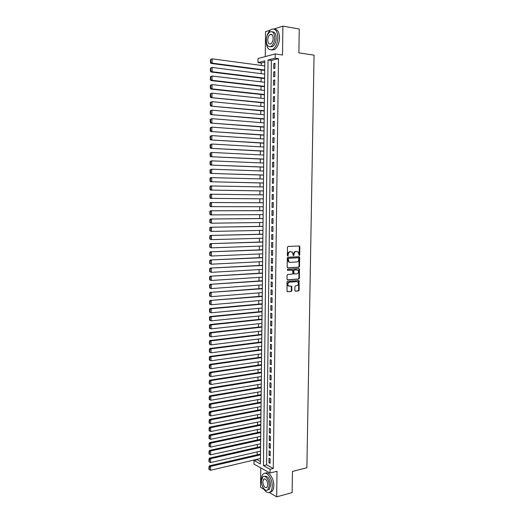 <?xml version="1.0" encoding="UTF-8"?>
<svg xmlns="http://www.w3.org/2000/svg" width="523" height="523" viewBox="0 0 523 523"><rect width="100%" height="100%" fill="white"/><g stroke="black" fill="none" stroke-linecap="round" stroke-linejoin="round"><path stroke-width="0.78" d="M299.28 255.446L299.712 254.891L299.842 246.745L299.248 246L288.114 246.411L287.48 247.209L287.362 255.453L287.794 255.976L288.251 254.348C288.395 252.838 289.069 251.981 290.278 251.785L292.311 252.119L293.325 255.623L294.004 255.146L294.024 254.086C294.168 252.589 294.835 251.74 296.031 251.543L298.032 251.864L299.28 255.446M298.999 255.322L299.365 246.693L299.012 246.006M287.506 255.858L287.781 254.289L288.251 254.348M293.285 255.584L293.547 254.034L294.024 254.086M294.854 290.461L295.456 291.167L298.535 290.919L299.156 290.115L299.058 280.557L287.617 281.217L286.983 282.034L287.088 291.684L291.246 291.507L291.873 290.696L291.69 286.244L288.454 285.918C287.421 284.185 287.774 282.936 289.513 282.159L296.809 281.636L297.764 281.956C298.81 283.675 298.47 284.924 296.744 285.708L295.534 285.8L294.913 286.611L294.854 290.461M270.103 469.262L270.058 473.034L253.975 464.123L254.015 460.469L260.415 463.966L264.795 60.838L257.976 62.616L258.016 58.537L275.183 53.921L275.131 58.145L268.038 59.995L263.455 465.627L270.103 469.262L273.281 468.471L278.478 58.622L275.131 58.145M275.183 53.921L282.518 55L282.897 26.15L299.248 29.013L298.881 52.856L314.055 55.157L306.883 467.752L292.449 471.445L292.122 492.588L276.687 496.85L277.02 471.282L270.058 473.034M298.908 267.246L299.529 266.449L299.672 257.434L299.078 256.695L287.964 257.224L287.323 258.029L287.192 267.155L287.807 267.887L298.908 267.246L298.43 267.181L299.058 266.384L298.868 256.708M299.483 269.312L299.339 278.301L298.725 279.105L287.637 279.87L287.022 279.145L287.081 275.255L287.715 274.444L292.239 274.157L292.873 273.346L292.658 270.169L287.585 270.332L287.604 269.253L298.888 268.587L299.483 269.312L299.012 269.247L298.868 278.223L299.339 278.301M260.768 467.882L260.552 487.286L263.932 489.286M269.378 492.516L276.687 496.85M282.897 26.15L273.974 28.994M270.195 30.197L265.527 31.681L265.259 56.589M262.075 311.172L261.846 311.499M262.154 303.503L261.925 303.837M262.239 295.822L262.01 296.162M262.324 288.127L262.095 288.467M262.409 280.413L262.18 280.759M262.494 272.686L262.258 273.039M262.572 264.939L262.343 265.292M262.657 257.179L262.428 257.538M262.742 249.399L262.513 249.765M262.827 241.606L262.598 241.972M262.912 233.794L262.683 234.167M262.997 225.969L262.768 226.341M263.082 218.124L262.853 218.503M262.892 214.633L263.115 214.966M263.167 210.259L262.938 210.645M262.977 207.101L262.977 206.742M263.252 202.381L263.023 202.774M263.062 199.224L263.062 198.832M263.115 194.484L263.108 194.876M263.2 186.58L263.193 186.94M263.154 190.928L263.376 191.326M263.278 178.99L263.514 178.657M263.239 183.011L263.461 183.41M263.324 175.081L263.546 175.473M263.409 167.131L263.631 167.517M263.494 159.169L263.723 159.548M263.579 151.18L263.808 151.565M263.67 143.184L263.893 143.557M263.755 135.163L263.978 135.542M263.84 127.128L264.069 127.501M263.932 119.074L264.154 119.447M264.017 111.007L264.246 111.373M264.102 102.92L264.331 103.286M264.193 94.813L264.422 95.173M264.278 86.694L264.507 87.053M264.37 78.555L264.599 78.908M274.902 68.284L274.967 63.276L273.784 63.577L273.719 68.565L274.902 68.284M274.804 76.613L274.863 71.618L273.679 71.893L273.621 76.881L274.804 76.613M274.699 84.922L274.765 79.941L273.581 80.196L273.522 85.171L274.699 84.922M274.601 93.218L274.66 88.243L273.483 88.479L273.424 93.44L274.601 93.218M274.497 101.488L274.562 96.526L273.385 96.748L273.32 101.697L274.497 101.488M274.398 109.745L274.457 104.796L273.281 104.992L273.222 109.935L274.398 109.745M274.3 117.982L274.359 113.04L273.183 113.223L273.124 118.152L274.3 117.982M274.196 126.2L274.255 121.271L273.084 121.434L273.026 126.35L274.196 126.2M274.098 134.404L274.157 129.482L272.986 129.626L272.928 134.535L274.098 134.404M274 142.589L274.059 137.68L272.888 137.804L272.829 142.701L274 142.589M273.895 150.755L273.954 145.858L272.79 145.963L272.731 150.846L273.895 150.755M273.797 158.9L273.856 154.017L272.692 154.102L272.633 158.972L273.797 158.9M273.699 167.033L273.758 162.156L272.594 162.222L272.535 167.085L273.699 167.033M273.601 175.14L273.66 170.276L272.496 170.328L272.437 175.179L273.601 175.14M273.503 183.24L273.562 178.382L272.398 178.415L272.339 183.259L273.503 183.24M273.398 191.313L273.464 186.469L272.3 186.482L272.241 191.313L273.398 191.313M273.3 199.374L273.359 194.543L272.202 194.536L272.143 199.355L273.3 199.374L272.143 199.355M273.202 207.415L273.261 202.591L272.104 202.571L272.045 207.383L273.202 207.415M273.104 215.443L273.163 210.625L272.006 210.586L271.953 215.384L273.104 215.443M273.006 223.445L273.065 218.647L271.914 218.588L271.855 223.373L273.006 223.445M272.914 231.441L272.967 226.649L271.816 226.564L271.757 231.349L272.914 231.441M272.816 239.41L272.875 234.631L271.718 234.533L271.666 239.305L272.816 239.41M272.718 247.366L272.777 242.594L271.627 242.482L271.568 247.242L272.718 247.366M272.62 255.302L272.679 250.543L271.529 250.412L271.47 255.159L272.62 255.302M272.522 263.226L272.581 258.473L271.43 258.323L271.378 263.062L272.522 263.226M272.424 271.13L272.483 266.39L271.339 266.22L271.28 270.953L272.424 271.13M272.333 279.014L272.385 274.287L271.241 274.098L271.189 278.818L272.333 279.014M272.235 286.885L272.293 282.165L271.149 281.962L271.091 286.676L272.235 286.885M272.137 294.737L272.195 290.03L271.051 289.807L270.999 294.508L272.137 294.737M272.045 302.575L272.097 297.875L270.96 297.639L270.901 302.327L272.045 302.575M271.947 310.394L272.006 305.707L270.862 305.452L270.809 310.132L271.947 310.394M271.849 318.2L271.908 313.519L270.77 313.244L270.711 317.919L271.849 318.2M271.757 325.986L271.816 321.312L270.679 321.024L270.62 325.685L271.757 325.986M271.659 333.752L271.718 329.091L270.581 328.79L270.528 333.439L271.659 333.752M271.568 341.506L271.62 336.858L270.489 336.537L270.437 341.173L271.568 341.506M271.47 349.246L271.529 344.605L270.398 344.265L270.339 348.893L271.47 349.246M271.378 356.967L271.437 352.332L270.306 351.979L270.247 356.594L271.378 356.967M271.287 364.668L271.339 360.046L270.208 359.674L270.156 364.283L271.287 364.668M271.189 372.356L271.247 367.747L270.116 367.355L270.064 371.958L271.189 372.356M271.097 380.025L271.149 375.422L270.025 375.017L269.973 379.613L271.097 380.025M271.006 387.68L271.058 383.091L269.933 382.666L269.881 387.249L271.006 387.68M270.907 395.323L270.966 390.74L269.842 390.302L269.783 394.872L270.907 395.323M270.816 402.945L270.875 398.369L269.75 397.918L269.691 402.475L270.816 402.945M270.724 410.548L270.777 405.985L269.659 405.515L269.6 410.065L270.724 410.548M270.633 418.139L270.685 413.588L269.567 413.098L269.508 417.642L270.633 418.139M270.535 425.715L270.594 421.172L269.476 420.669L269.423 425.199L270.535 425.715M270.443 433.273L270.502 428.736L269.384 428.219L269.332 432.743L270.443 433.273M270.352 440.817L270.411 436.293L269.293 435.757L269.24 440.268L270.352 440.817M270.26 448.342L270.319 443.824L269.201 443.275L269.149 447.78L270.26 448.342M270.169 455.853L270.228 451.349L269.11 450.78L269.057 455.272L270.169 455.853M278.478 58.622L271.359 60.459L266.612 464.862L273.281 468.471M269.025 458.266L268.966 462.75L270.077 463.345L270.136 458.854L269.025 458.266M264.775 62.159L261.265 63.067L261.239 65.434M261.193 69.971L261.154 73.651M261.108 78.156L261.069 81.856M261.023 86.321L260.984 90.041M260.938 94.467L260.899 98.206M260.853 102.593L260.814 106.352M260.768 110.706L260.729 114.485M260.683 118.799L260.644 122.598M260.598 126.88L260.559 130.691M260.519 134.941L260.474 138.772M260.434 142.982L260.395 146.832M260.349 151.01L260.31 154.873M260.264 159.018L260.225 162.901M260.179 167.007L260.14 170.91M260.101 174.983L260.062 178.899M260.016 182.939L259.977 186.874M259.938 190.875L259.892 194.831M259.853 198.805L259.813 202.754M259.768 206.735L259.728 210.651M259.689 214.652L259.65 218.536M259.604 222.55L259.565 226.394M259.526 230.434L259.486 234.245M259.441 238.298L259.401 242.077M259.362 246.143L259.323 249.889M259.277 253.975L259.238 257.689M259.199 261.788L259.16 265.468M259.114 269.587L259.075 273.228M259.035 277.367L258.996 280.975M258.957 285.133L258.918 288.709M258.872 292.88L258.839 296.423M258.793 300.614L258.754 304.125M258.715 308.328L258.676 311.806M258.63 316.029L258.597 319.475M258.552 323.711L258.519 327.123M258.473 331.379L258.44 334.759M258.395 339.028L258.355 342.375M258.316 346.664L258.277 349.979M258.238 354.28L258.199 357.569M258.153 361.883L258.12 365.139M258.074 369.467L258.042 372.69M257.996 377.044L257.963 380.234M257.917 384.595L257.885 387.759M257.839 392.132L257.806 395.264M257.761 399.657L257.728 402.756M257.682 407.169L257.656 410.235M257.604 414.661L257.578 417.694M257.532 422.133L257.499 425.14M257.453 429.599L257.421 432.573M257.375 437.045L257.342 439.987M257.296 444.472L257.264 447.387M257.218 451.885L257.192 454.768M257.139 459.286L257.139 459.73L260.441 461.515M264.455 70.396L264.684 70.749M257.139 459.73L254.015 460.469M261.265 63.067L257.976 62.616M271.359 60.459L268.038 59.995M266.612 464.862L263.455 465.627M273.784 63.577L274.961 63.734M273.679 71.893L274.856 72.05M273.581 80.196L274.758 80.339M273.483 88.479L274.653 88.616M273.385 96.748L274.555 96.873M273.281 104.992L274.457 105.11M273.183 113.223L274.353 113.328M273.084 121.434L274.255 121.532M272.986 129.626L274.157 129.717M272.888 137.804L274.052 137.882M272.79 145.963L273.954 146.028M272.692 154.102L273.856 154.161M272.594 162.222L273.758 162.274M272.496 170.328L273.66 170.367M272.398 178.415L273.562 178.448M272.3 186.482L273.457 186.508M272.202 194.536L273.359 194.549M272.045 207.383L273.202 207.383M271.953 215.384L273.111 215.378M271.855 223.373L273.013 223.36M271.757 231.349L272.914 231.323M271.666 239.305L272.816 239.266M271.568 247.242L272.718 247.196M271.47 255.159L272.62 255.106M271.378 263.062L272.529 263.004M271.28 270.953L272.431 270.881M271.189 278.818L272.333 278.746M271.091 286.676L272.235 286.584M270.999 294.508L272.143 294.416M270.901 302.327L272.045 302.229M270.809 310.132L271.953 310.021M270.711 317.919L271.855 317.794M270.62 325.685L271.764 325.561M270.528 333.439L271.666 333.301M270.437 341.173L271.574 341.029M270.339 348.893L271.476 348.743M270.247 356.594L271.385 356.438M270.156 364.283L271.293 364.119M270.064 371.958L271.195 371.781M269.973 379.613L271.104 379.423M269.881 387.249L271.012 387.053M269.783 394.872L270.914 394.669M269.691 402.475L270.822 402.265M269.6 410.065L270.731 409.849M269.508 417.642L270.639 417.419M269.423 425.199L270.548 424.97M269.332 432.743L270.456 432.501M269.24 440.268L270.365 440.02M269.149 447.78L270.273 447.525M269.057 455.272L270.182 455.01M268.966 462.75L270.09 462.482M293.547 254.034C293.691 252.537 294.364 251.687 295.56 251.485L296.476 251.452M287.781 254.289C287.925 252.786 288.598 251.929 289.807 251.733L290.742 251.694M287.513 267.809L298.43 267.181M298.803 258.316L298.385 257.8L288.631 258.27L288.186 258.839L288.99 261.938L290.128 262.33L296.789 261.977C297.979 261.768 298.646 260.918 298.79 259.428L298.803 258.316M298.025 257.754L298.385 257.8M289.598 262.265L288.519 261.879L287.702 259.898L288.16 258.212L297.914 257.741M287.317 279.785L298.247 279.027L298.868 278.223M292.03 270.005L287.336 270.247M296.901 273.856C298.64 273.071 298.973 271.81 297.894 270.084L294.397 269.92L293.769 270.724L293.978 273.902L296.901 273.856M294.129 273.987L293.259 273.222L293.298 270.659L293.926 269.855L296.489 269.698M299.012 269.247L298.705 268.593M288.886 286.179L287.983 285.839C286.95 284.107 287.304 282.851 289.042 282.08L296.332 281.557M287.127 291.716L290.775 291.422L291.403 290.611L291.18 286.133M295.116 291.069L298.058 290.834L298.679 290.03L298.541 280.446M210.449 59.57L210.436 62.583L210.867 62.459L210.874 59.445L210.449 59.57L212.142 58.831L264.736 65.905M264.69 70.004L212.129 63.133L211.057 63.44L264.69 70.422M210.874 59.445L212.142 58.831L212.129 63.133L210.867 62.459M210.436 62.583L211.057 63.44M277.87 37.663C277.471 30.864 275.314 28.085 271.404 29.327C268.234 31.472 266.488 35.42 266.181 41.16C266.573 47.946 268.744 50.705 272.705 49.437C275.817 47.318 277.543 43.396 277.87 37.663M271.313 49.901L274.353 49.685C277.471 47.573 279.197 43.657 279.53 37.931C279.328 32.236 277.628 29.314 274.444 29.17M272.365 31.877C274.758 31.818 276.033 33.917 276.203 38.159C275.967 42.291 274.725 45.115 272.476 46.645L270.13 46.717M274.673 37.911C274.385 33.014 272.836 31.014 270.018 31.91C267.743 33.459 266.495 36.303 266.272 40.441C266.553 45.331 268.116 47.325 270.96 46.41C273.202 44.88 274.438 42.049 274.673 37.911M267.743 39.996C267.926 43.154 268.933 44.435 270.764 43.847C272.208 42.86 273.013 41.036 273.163 38.369C272.98 35.211 271.973 33.923 270.156 34.505C268.698 35.499 267.894 37.329 267.743 39.996M262.69 486.815C265.05 491.921 267.586 493.627 270.306 491.953C271.529 490.796 272.169 488.855 272.241 486.122C272.522 478.584 266.573 470.628 263.311 473.949C262.062 475.113 261.408 477.074 261.343 479.833M269.894 492.261L271.868 491.528C273.091 490.378 273.738 488.436 273.81 485.704C274.072 478.578 268.665 470.805 265.292 473.25M264.416 476.342C267.809 475.642 269.894 478.604 270.685 485.22L269.293 489.423L267.698 489.933M269.24 485.606C269.45 480.186 265.174 474.433 262.821 476.832L261.408 481.062C261.206 486.403 265.442 492.241 267.848 489.809L269.24 485.606M262.788 481.86C263.331 486.246 264.71 488.129 266.933 487.501L267.835 484.788C267.279 480.389 265.9 478.506 263.69 479.133L262.788 481.86M210.416 68.167L210.403 71.174L210.834 71.056L210.841 68.049L210.416 68.167L212.109 67.434L264.651 74.096M264.605 78.182L212.096 71.736L211.024 72.017L264.599 78.581M210.841 68.049L212.109 67.434L212.096 71.736L210.834 71.056M210.403 71.174L211.024 72.017M210.383 76.75L210.377 79.744L210.802 79.64L210.815 76.639L210.383 76.75L212.077 76.025L264.56 82.268M264.514 86.347L212.063 80.313L210.991 80.575L264.514 86.72M210.815 76.639L212.077 76.025L212.063 80.313L210.802 79.64M210.377 79.744L210.991 80.575M210.351 85.308L210.344 88.295L210.769 88.197L210.782 85.203L210.351 85.308L212.044 84.595L264.468 90.427M264.429 94.5L212.031 88.871L210.959 89.113L264.422 94.84M210.782 85.203L212.044 84.595L212.031 88.871L210.769 88.197M210.344 88.295L210.959 89.113M210.324 93.846L210.311 96.833L210.736 96.742L210.749 93.754L210.324 93.846L212.011 93.14L264.383 98.566M264.337 102.626L210.926 97.631L264.337 102.939M210.749 93.754L212.011 93.14L211.992 97.409L210.736 96.742M210.311 96.833L210.926 97.631M210.292 102.371L210.279 105.345L210.704 105.26L210.717 102.286L210.292 102.371L211.978 101.671L264.292 106.685M264.252 110.739L210.9 106.13L264.246 111.026M210.717 102.286L211.978 101.671L211.959 105.927L210.704 105.26M210.279 105.345L210.9 106.13M210.259 110.869L210.246 113.837L210.671 113.766L210.684 110.791L210.259 110.869L211.946 110.176L264.207 114.792M264.161 118.839L210.867 114.609L264.161 119.094M210.684 110.791L211.946 110.176L211.926 114.426L210.671 113.766M210.246 113.837L210.867 114.609M210.226 119.349L210.22 122.317L210.645 122.251L210.651 119.283L210.226 119.349L211.913 118.669L264.122 122.879M264.076 126.912L210.834 123.068L264.069 127.148M210.651 119.283L211.913 118.669L211.893 122.905L210.645 122.251M210.22 122.317L210.834 123.068M210.2 127.815L210.187 130.77L210.612 130.711L210.619 127.756L210.2 127.815L211.88 127.141L264.03 130.946M263.984 134.973L210.802 131.515L263.984 135.182M210.619 127.756L211.88 127.141L211.861 131.371L210.612 130.711M210.187 130.77L210.802 131.515M210.168 136.255L210.154 139.21L210.579 139.157L210.592 136.202L210.168 136.255L211.848 135.594L263.945 139M263.899 143.014L210.769 139.935L263.899 143.197M210.592 136.202L211.848 135.594L211.828 139.811L210.579 139.157M210.154 139.21L210.769 139.935M210.135 144.681L210.122 147.623L210.547 147.584L210.56 144.636L210.135 144.681L211.815 144.028L263.854 147.028M263.814 151.042L210.736 148.336L263.808 151.193M210.56 144.636L211.815 144.028L211.795 148.238L210.547 147.584M210.122 147.623L210.736 148.336M210.102 153.089L210.096 156.024L210.514 155.991L210.527 153.049L210.102 153.089L211.782 152.441L263.769 155.05M263.723 159.051L210.71 156.723L263.723 159.175M210.527 153.049L211.782 152.441L211.763 156.639L210.514 155.991M210.096 156.024L210.71 156.723M210.076 161.476L210.063 164.405L210.488 164.379L210.494 161.444L210.076 161.476L211.75 160.836L263.684 163.045M263.638 167.04L210.677 165.091L263.638 167.138M210.494 161.444L211.75 160.836L211.73 165.026L210.488 164.379M210.063 164.405L210.677 165.091M210.043 169.844L210.03 172.767L210.455 172.747L210.462 169.825L210.043 169.844L211.717 169.21L263.592 171.034M263.553 175.015L210.645 173.433L263.553 175.087M210.462 169.825L211.717 169.21L211.697 173.394L210.455 172.747M210.03 172.767L210.645 173.433M210.011 178.193L210.004 181.108L210.423 181.102L210.436 178.18L210.011 178.193L210.632 177.604L263.507 178.997M263.468 182.972L210.612 181.762L263.468 183.017M210.436 178.18L211.684 177.572L211.665 181.743L210.423 181.102M210.004 181.108L210.612 181.762M209.984 186.521L209.971 189.431L210.39 189.431L210.403 186.515L209.984 186.521L210.599 185.92L263.422 186.946M263.376 190.915L210.579 190.071L263.376 190.934M210.403 186.515L211.652 185.907L211.632 190.071L210.39 189.431M209.971 189.431L210.579 190.071M209.952 194.837L209.939 197.74L210.364 197.746L210.37 194.837L209.952 194.837L210.566 194.223L263.337 194.876M263.291 198.838L210.553 198.367L209.939 197.74M210.37 194.837L211.619 194.229L211.599 198.38L210.364 197.746M263.252 202.774L210.534 202.506L263.252 202.793M263.206 206.742L210.521 206.637L209.913 206.023L210.331 206.036L210.344 203.14L209.919 203.127L209.913 206.023M210.344 203.14L211.586 202.525L211.567 206.67L210.331 206.036M209.919 203.127L210.534 202.506M263.167 210.645L210.508 210.769L263.167 210.691M263.121 214.633L210.488 214.894L209.88 214.293L210.298 214.312L210.311 211.423L209.893 211.403L209.88 214.293M210.311 211.423L211.554 210.808L211.534 214.946L210.298 214.312M209.893 211.403L210.508 210.769M263.082 218.496L210.475 219.013L263.076 218.568M263.036 222.504L211.508 223.203L209.847 222.543L210.266 222.569L210.279 219.686L209.86 219.66L209.847 222.543M210.279 219.686L211.521 219.078L211.508 223.203L210.266 222.569M209.86 219.66L210.475 219.013M262.997 226.335L210.442 227.237L262.991 226.433M262.951 230.362L211.475 231.434L209.821 230.774L210.239 230.813L210.246 227.93L209.828 227.897L209.821 230.774M210.246 227.93L211.488 227.322L211.475 231.434L210.239 230.813M209.828 227.897L210.442 227.237M262.912 234.16L210.409 235.448L262.906 234.284M262.866 238.2L211.442 239.658L209.788 238.991L210.207 239.031L210.22 236.154L209.801 236.115L209.788 238.991M210.22 236.154L211.455 235.546L211.442 239.658L210.207 239.031M209.801 236.115L210.409 235.448M262.827 241.966L210.383 243.64L262.821 242.11M262.781 246.019L211.41 247.856L209.762 247.183L210.174 247.235L210.187 244.365L209.769 244.319L209.762 247.183M210.187 244.365L211.423 243.757L211.41 247.856L210.174 247.235M209.769 244.319L210.383 243.64M262.742 249.752L210.351 251.811L262.736 249.929M262.696 253.825L211.377 256.035L209.73 255.361L210.148 255.42L210.154 252.557L209.743 252.498L209.73 255.361M210.154 252.557L211.39 251.949L211.377 256.035L210.148 255.42M209.743 252.498L210.351 251.811M262.657 257.525L210.318 259.964L262.651 257.721M262.611 261.618L211.344 264.2L209.703 263.52L210.115 263.585L210.128 260.729L209.71 260.663L209.703 263.52M210.128 260.729L211.364 260.121L211.344 264.2L210.115 263.585M209.71 260.663L210.318 259.964M262.572 265.285L210.292 268.096L262.566 265.507M262.526 269.391L211.312 272.346L209.671 271.659L210.083 271.731L210.096 268.881L209.684 268.809L209.671 271.659M210.096 268.881L211.331 268.273L211.312 272.346L210.083 271.731M209.684 268.809L210.292 268.096M262.487 273.019L210.259 276.216L262.487 273.268M262.441 277.144L211.285 280.472L209.638 279.779L210.056 279.864L210.063 277.02L209.651 276.942L209.638 279.779M210.063 277.02L211.299 276.412L211.285 280.472L210.056 279.864M209.651 276.942L210.259 276.216M262.402 280.746L210.226 284.316L262.402 281.014M262.356 284.885L211.253 288.585L209.612 287.885L210.024 287.977L210.037 285.14L209.618 285.048L209.612 287.885M210.037 285.14L211.266 284.532L211.253 288.585L210.024 287.977M209.618 285.048L210.226 284.316M262.317 288.454L210.2 292.396L262.317 288.748M262.271 292.612L211.22 296.672L209.579 295.972L209.998 296.07L210.004 293.24L209.592 293.142L209.579 295.972M210.004 293.24L211.233 292.632L211.22 296.672L209.998 296.07M209.592 293.142L210.2 292.396M262.239 296.142L210.168 300.464L262.232 296.463M262.193 300.32L211.187 304.746L209.553 304.04L209.965 304.144L209.978 301.32L209.56 301.215L209.553 304.04M209.978 301.32L211.2 300.712L211.187 304.746L209.965 304.144M209.56 301.215L210.168 300.464M262.154 303.817L210.141 308.511L211.174 308.779L262.147 304.164M262.108 308.008L211.155 312.806L209.52 312.094L209.932 312.205L209.945 309.381L209.533 309.276L209.52 312.094M209.945 309.381L211.174 308.779L211.155 312.806L209.932 312.205M209.533 309.276L210.141 308.511M262.069 311.479L210.109 316.539L211.142 316.827L262.062 311.845M262.023 315.683L211.122 320.841L209.494 320.122L209.906 320.239L209.913 317.428L209.501 317.317L209.494 320.122M209.913 317.428L211.142 316.827L211.122 320.841L209.906 320.239M209.501 317.317L210.109 316.539M261.984 319.122L210.076 324.548L211.109 324.855L261.984 319.514M261.938 323.345L211.096 328.862L209.462 328.137L209.873 328.267L209.886 325.456L209.475 325.339L209.462 328.137M209.886 325.456L211.109 324.855L211.096 328.862L209.873 328.267M209.475 325.339L210.076 324.548M261.905 326.744L210.05 332.543L211.076 332.863L261.899 327.163M261.86 330.987L211.063 336.864L209.435 336.139L209.847 336.269L209.854 333.471L209.442 333.341L209.435 336.139M209.854 333.471L211.076 332.863L211.063 336.864L209.847 336.269M209.442 333.341L210.05 332.543M261.82 334.354L210.017 340.519L211.05 340.859L261.814 334.798M261.775 338.61L211.031 344.853L209.403 344.121L209.815 344.258L209.828 341.467L209.416 341.329L209.403 344.121M209.828 341.467L211.05 340.859L211.031 344.853L209.815 344.258M209.416 341.329L210.017 340.519M261.735 341.95L209.991 348.475L211.017 348.834L261.735 342.421M261.69 346.219L210.998 352.816L209.377 352.084L209.788 352.227L209.795 349.442L209.383 349.299L209.377 352.084M209.795 349.442L211.017 348.834L210.998 352.816L209.788 352.227M209.383 349.299L209.991 348.475M261.657 349.527L209.958 356.418L210.985 356.797L261.65 350.024M261.611 353.816L210.972 360.765L209.344 360.027L209.756 360.184L209.769 357.399L209.357 357.248L209.344 360.027M209.769 357.399L210.985 356.797L210.972 360.765L209.756 360.184M209.357 357.248L209.958 356.418M261.572 357.091L209.932 364.341L210.952 364.734L261.565 357.608M261.526 361.4L210.939 368.702L209.318 367.957L209.73 368.114L209.736 365.342L209.331 365.178L209.318 367.957M209.736 365.342L210.952 364.734L210.939 368.702L209.73 368.114M209.331 365.178L209.932 364.341M261.493 364.642L209.9 372.245L210.926 372.657L261.487 365.178M261.441 368.957L210.906 376.619L209.292 375.867L209.697 376.03L209.71 373.265L209.298 373.095L209.292 375.867M209.71 373.265L210.926 372.657L210.906 376.619L209.697 376.03M209.298 373.095L209.9 372.245M261.408 372.173L209.867 380.136L210.893 380.567L261.402 372.736M261.363 376.508L210.88 384.516L209.259 383.758L209.671 383.934L209.677 381.169L209.272 380.999L209.259 383.758M209.677 381.169L210.893 380.567L210.88 384.516L209.671 383.934M209.272 380.999L209.867 380.136M261.33 379.691L209.841 388.007L210.861 388.458L261.323 380.273M261.278 384.039L210.847 392.394L209.233 391.635L209.638 391.819L209.651 389.06L209.239 388.877L209.233 391.635M209.651 389.06L210.861 388.458L210.847 392.394L209.638 391.819M209.239 388.877L209.841 388.007M261.245 387.19L209.808 395.865L210.834 396.329L261.239 387.798M261.199 391.557L210.815 400.258L209.2 399.494L209.612 399.683L209.618 396.931L209.213 396.748L209.2 399.494M209.618 396.931L210.834 396.329L210.815 400.258L209.612 399.683M209.213 396.748L209.808 395.865M261.167 394.675L209.782 403.704L210.802 404.181L261.16 395.31M261.114 399.056L210.789 408.103L209.579 407.535L209.592 404.789L209.18 404.593L209.174 407.339L209.579 407.535M209.592 404.789L210.802 404.181L210.789 408.103M209.18 404.593L209.782 403.704M261.082 402.141L209.749 411.523L210.769 412.019L261.075 402.802M261.036 406.541L210.756 415.935L209.553 415.367L209.56 412.627L209.154 412.425L209.141 415.157L209.553 415.367M209.56 412.627L210.769 412.019L210.756 415.935M209.154 412.425L209.749 411.523M261.003 409.601L209.723 419.328L210.743 419.845L260.997 410.274M260.957 414.007L210.723 423.748L209.52 423.179L209.533 420.446L209.128 420.237L209.115 422.97L209.52 423.179M209.533 420.446L210.743 419.845L210.723 423.748M209.128 420.237L209.723 419.328M260.925 417.034L209.697 427.114L210.71 427.651L260.912 417.74M260.872 421.466L210.697 431.54L209.494 430.978L209.501 428.252L209.095 428.036L209.089 430.762L209.494 430.978M209.501 428.252L210.71 427.651L210.697 431.54M209.095 428.036L209.697 427.114M260.84 424.46L209.664 434.881L210.677 435.437L260.833 425.186M260.794 428.899L210.664 439.32L209.462 438.758L209.475 436.038L209.069 435.816L209.056 438.536L209.462 438.758M209.475 436.038L210.677 435.437L210.664 439.32M209.069 435.816L209.664 434.881M260.761 431.867L209.638 442.635L210.651 443.203L260.755 432.613M260.716 436.326L210.632 447.087L209.435 446.524L209.442 443.805L209.043 443.576L209.03 446.289L209.435 446.524M209.442 443.805L210.651 443.203L210.632 447.087M209.043 443.576L209.638 442.635M260.683 439.261L209.605 450.375L210.619 450.957L260.67 440.033M260.631 443.733L210.606 454.827L209.409 454.271L209.416 451.558L209.01 451.323L209.004 454.029L209.409 454.271M209.416 451.558L210.619 450.957L210.606 454.827M209.01 451.323L209.605 450.375M260.598 446.635L209.579 458.096L210.586 458.697L260.591 447.433M260.552 451.127L210.573 462.554L209.377 461.999L209.39 459.299L208.984 459.057L208.971 461.757L209.377 461.999M209.39 459.299L210.586 458.697L210.573 462.554M208.984 459.057L209.579 458.096M260.519 453.997L209.546 465.797L210.56 466.418L260.513 454.814M260.474 458.501L210.547 470.269L209.35 469.713L209.357 467.013L208.958 466.764L208.945 469.464L209.35 469.713M209.357 467.013L210.56 466.418L210.547 470.269M208.958 466.764L209.546 465.797M299.241 254.832L299.712 254.891M287.768 255.355L288.238 255.414M293.534 255.093L294.004 255.146M295.56 251.485L296.031 251.543M289.807 251.733L290.278 251.785M299.365 246.693L299.842 246.745M299.195 257.375L299.672 257.434M299.058 266.384L299.529 266.449M288.16 258.212L288.631 258.27M287.715 258.774L288.186 258.839M287.702 259.898L288.173 259.957M298.247 279.027L298.725 279.105M291.827 269.979L292.305 270.051M293.926 269.855L294.397 269.92M293.298 270.659L293.769 270.724M293.259 273.222L293.73 273.294M289.042 282.08L289.513 282.159M291.461 286.754L291.932 286.839M291.403 290.611L291.873 290.696M290.775 291.422L291.246 291.507M298.823 281.073L299.3 281.152M298.679 290.03L299.156 290.115M298.058 290.834L298.535 290.919M299.097 246.058L299.574 246.111M298.94 256.754L299.411 256.813M288.519 261.879L288.99 261.938M293.508 273.83L293.978 273.902M298.757 268.632L299.234 268.704M287.983 285.839L288.454 285.918M291.219 286.159L291.69 286.244M298.581 280.478L299.058 280.557M272.117 34.825L270.156 34.505M272.476 46.645L270.96 46.41M272.705 49.437L274.353 49.685M264.847 478.839L263.69 479.133M269.293 489.423L267.848 489.809M270.306 491.953L271.868 491.528"/></g></svg>
